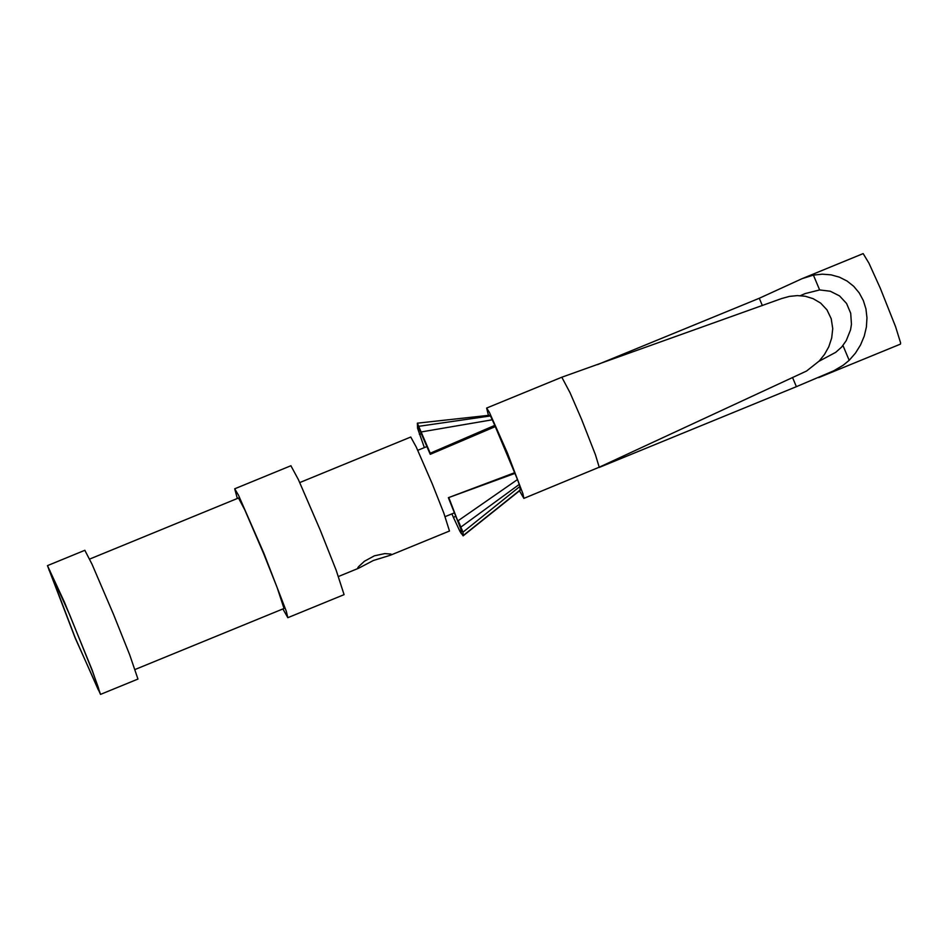 <?xml version="1.0" encoding="UTF-8"?>
<svg xmlns="http://www.w3.org/2000/svg" width="948" height="948" viewBox="0 0 948 948"><rect width="100%" height="100%" fill="white"/><g stroke="black" fill="none" stroke-linecap="round" stroke-linejoin="round"><path stroke-width="1.42" d="M818.74 377.588L900.458 344.112L900.6 342.868L895.576 326.693L880.325 288.299L868.937 263.165L863.166 253.602L802.162 278.629L813.408 275.11L819.629 289.934L830.247 291.226L839.537 295.894L846.588 303.502L850.7 313.278L851.458 324.263L850.546 329.868L846.244 340.628L841.694 347.015L835.709 352.336L818.977 361.271M488.433 415.366L486.644 408.055L489.417 412.416L507.405 452.966L522.952 493.813L523.865 498.387L519.48 490.827M781.875 298.466L561.809 377.221L570.056 392.768L581.574 419.324L595.403 454.649L599.207 467.21L523.865 498.387M762.358 305.564L759.289 298.264L597.477 364.648M759.289 298.264L802.162 278.629M842.962 345.51L849.183 360.335L855.499 353.059L860.571 344.906L864.244 336.125L866.401 327.001L866.97 317.829L865.939 308.894L863.32 300.504L859.22 292.908L853.757 286.355L847.109 281.07L839.501 277.195L831.159 274.873L822.366 274.173L813.408 275.11M849.183 360.335L843.222 365.217L833.695 370.822L796.391 386.666L792.516 377.458M599.172 467.459L796.391 386.666M781.875 298.478L789.447 296.392L797.304 295.598L805.302 296.262L813.123 298.667L820.648 303.099L826.964 309.854L831.218 318.741L832.735 328.612L831.692 337.998L828.789 346.79L824.511 354.422L819.226 361.01L806.535 371.047L599.207 467.21M800.349 295.658L805.184 293.572L819.629 289.934M495.283 426.6L517.501 479.546L458.204 520.677L462.956 532.184L519.931 486.419L517.501 479.546M463.276 535.75L520.108 490.329L519.931 486.419M418.886 428.176L417.582 428.318L417.641 425.948L419.016 428.449L430.25 454.329L495.354 426.576L490.14 415.177L417.404 423.164M424.36 447.61L417.582 428.318L417.357 423.175L430.238 453.227L494.939 425.308M455.834 516.079L453.488 517.537L451.888 513.875M461.178 530.252L459.875 531.236L453.488 517.537M514.646 472.708L448.368 497.688L460.775 528.759L461.368 533.7L459.875 531.236M299.758 482.568L410.757 437.028L416.291 447.136L432.241 483.8L443.854 513.164L449.482 531.022L390.232 555.291L373.37 560.493L358.545 568.267L357.751 567.852L358.534 566.726L364.435 561.24L374.401 555.812L384.829 553.596L390.92 554.07L391.382 554.485L390.232 555.291M287.872 617.669L344.077 594.645L336.173 570.234L320.187 529.979L298.407 479.641L290.894 465.741M237.332 498.482L234.713 488.801L238.446 495.105L263.805 553.087L286.296 611.247L287.825 617.693L282.895 608.948M135.161 669.454L284.021 608.486L277.16 587.594L263.437 553.111L244.821 509.965L238.505 498.008L89.633 559.083M100.559 694.374L137.958 679.064L129.698 654.819L113.63 614.648L92.051 564.297L84.834 550.29M75.153 637.957L47.459 565.636L64.405 602.075L92.205 670.177L100.524 694.398L75.153 637.957M75.082 637.494L98.308 689.848L99.09 690.523L98.319 687.49L92.454 671.231L69.785 615.074L49.213 569.499L75.082 637.494M448.368 497.688L515.037 473.36M448.925 497.913L457.611 520.464M519.326 484.369L460.977 527.005L459.709 525.82M520.227 489.95L463.276 535.501L462.956 532.184L461.166 530.062M461.486 533.369L463.122 535.869M490.697 415.899L418.874 426.304L419.016 428.449M492.498 419.751L421.113 431.968L421.09 433.094M430.25 454.329L430.238 453.227M417.641 425.948L417.357 423.175M421.457 433.947L419.348 434.279M486.644 408.055L561.832 377.209M426.896 446.567L417.772 450.312M454.507 512.809L445.133 516.636M338.495 576.479L358.261 568.385M234.713 488.801L290.953 465.717M47.459 565.636L84.882 550.278M49.889 570.542L49 570.175M98.734 688.852L98.308 689.848M390.849 554.047L391.18 554.829M460.775 528.759L462.126 529.766M458.263 522.111L459.579 523.758"/></g></svg>
